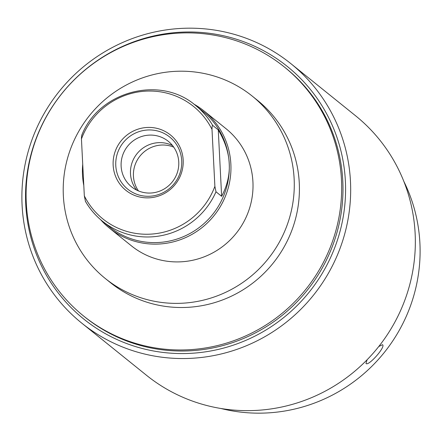 <?xml version="1.0" encoding="UTF-8"?>
<svg xmlns="http://www.w3.org/2000/svg" width="442" height="442" viewBox="0 0 442 442"><rect width="100%" height="100%" fill="white"/><g stroke="black" fill="none" stroke-linecap="round" stroke-linejoin="round"><path stroke-width="0.66" d="M26.288 202.944A159.938 156.385 -51.1 0 0 83.532 315.964A159.938 156.385 -51.1 0 0 254.807 331.456A159.938 156.385 -51.1 0 0 341.473 179.9A159.938 156.385 -51.1 0 0 284.228 66.88A159.938 156.385 -51.1 0 0 112.959 51.388A159.938 156.385 -51.1 0 0 26.288 202.944M105.268 278.477L110.406 282.615A117.108 114.506 -51.1 0 0 189.745 307.212A117.108 114.506 -51.1 0 0 293.582 225.431A117.108 114.506 -51.1 0 0 257.36 100.229L252.222 96.096A117.108 114.506 -51.1 0 0 172.883 71.499A117.108 114.506 -51.1 0 0 69.046 153.28A117.108 114.506 -51.1 0 0 105.268 278.477A117.108 114.506 -51.1 0 0 184.612 303.074A117.108 114.506 -51.1 0 0 288.449 221.293A117.108 114.506 -51.1 0 0 252.222 96.096M83.532 315.964L84.842 317.024A159.938 156.385 -51.1 0 0 256.117 332.511A159.938 156.385 -51.1 0 0 342.782 180.955A159.938 156.385 128.9 0 0 285.538 67.935L284.228 66.88M22.1 205.364A166.628 162.927 128.9 0 1 112.395 47.465A166.628 162.927 128.9 0 1 290.83 63.609A166.628 162.927 128.9 0 1 350.467 181.353A166.628 162.927 128.9 0 1 260.178 339.252A166.628 162.927 128.9 0 1 81.737 323.113A166.628 162.927 128.9 0 1 22.1 205.364M290.83 63.609L355.495 115.71A166.628 162.927 128.9 0 1 415.132 233.459A166.628 162.927 128.9 0 1 324.842 391.358A166.628 162.927 128.9 0 1 146.401 375.214L81.737 323.113M220.923 408.491A159.938 156.385 -51.1 0 0 419.9 243.094A159.938 156.385 -51.1 0 0 403.861 181.447M367.092 359.782L365.965 363.479C368.479 366.529 386.054 346.594 382.518 344.705L378.761 346.506M100.588 219.652A75.284 73.615 -51.1 0 0 109.45 228.133L131.512 245.912A75.284 73.615 -51.1 0 0 182.518 261.719A75.284 73.615 -51.1 0 0 249.271 209.149A75.284 73.615 -51.1 0 0 225.984 128.666L203.917 110.887A75.284 73.615 -51.1 0 0 193.751 104.036M82.726 164.253A75.284 73.615 -51.1 0 0 83.803 185.502M109.45 228.133A75.284 73.615 -51.1 0 0 160.452 243.94A75.284 73.615 -51.1 0 0 227.205 191.369A75.284 73.615 -51.1 0 0 203.917 110.887M221.635 196.331L215.994 191.789L214.884 186.336L212 129.407A72.234 70.632 -51.1 0 0 144.545 91.223A72.234 70.632 -51.1 0 0 81.444 138.954L84.328 195.883L85.439 201.337A74.284 72.632 -51.1 0 0 102.433 221.188L109.423 226.823A74.284 72.632 -51.1 0 0 159.75 242.42A74.284 72.632 128.9 0 0 225.608 190.552A74.284 72.632 128.9 0 0 202.635 111.141L195.64 105.505A74.284 72.632 128.9 0 1 212.63 125.362L218.271 129.904L221.635 196.331C232.912 174.828 231.79 152.689 218.271 129.904M212 129.407C212.049 126.688 212.259 125.34 212.63 125.362M84.328 195.883A72.234 70.632 -51.1 0 0 151.783 234.061A72.234 70.632 -51.1 0 0 214.884 186.336M113.152 165.203A35.537 34.747 -51.1 0 0 149.943 197.778A35.537 34.747 -51.1 0 0 183.176 160.081A35.537 34.747 -51.1 0 0 146.385 127.511A35.537 34.747 -51.1 0 0 113.152 165.203M121.125 166.181A29.244 28.592 -51.1 0 0 131.594 186.85A29.244 28.592 -51.1 0 0 162.91 189.679A29.244 28.592 -51.1 0 0 178.756 161.971A29.244 28.592 128.9 0 0 168.292 141.307A29.244 28.592 128.9 0 0 136.97 138.473A29.244 28.592 128.9 0 0 121.125 166.181M138.462 190.922A29.244 28.592 -51.1 0 1 133.44 176.104A29.244 28.592 128.9 0 1 173.728 147.153M82.074 134.909C81.704 134.887 81.494 136.235 81.444 138.954M215.994 191.789A74.284 72.632 128.9 0 1 152.755 236.79A74.284 72.632 -51.1 0 1 102.433 221.188C95.505 215.591 89.809 208.928 85.339 201.204L85.439 201.337M82.787 165.435L83.671 182.944M136.683 190.11A29.244 28.592 128.9 0 1 130.489 173.728A29.244 28.592 128.9 0 1 143.683 147.595A29.244 28.592 128.9 0 1 172.562 145.584M181.717 160.706A33.459 32.719 -51.1 0 0 169.745 137.064A33.459 32.719 -51.1 0 0 133.909 133.821A33.459 32.719 -51.1 0 0 115.782 165.529A33.459 32.719 -51.1 0 0 127.755 189.17A33.459 32.719 -51.1 0 0 163.584 192.414A33.459 32.719 -51.1 0 0 181.717 160.706M345.379 181.093A162.203 158.595 -51.1 0 0 287.328 66.471A162.203 158.595 -51.1 0 0 113.633 50.764A162.203 158.595 -51.1 0 0 25.741 204.464A162.203 158.595 -51.1 0 0 83.792 319.08A162.203 158.595 -51.1 0 0 257.487 334.793A162.203 158.595 -51.1 0 0 345.379 181.093M195.64 105.505C160.468 74.969 99.047 91.024 81.831 135.059"/></g></svg>

